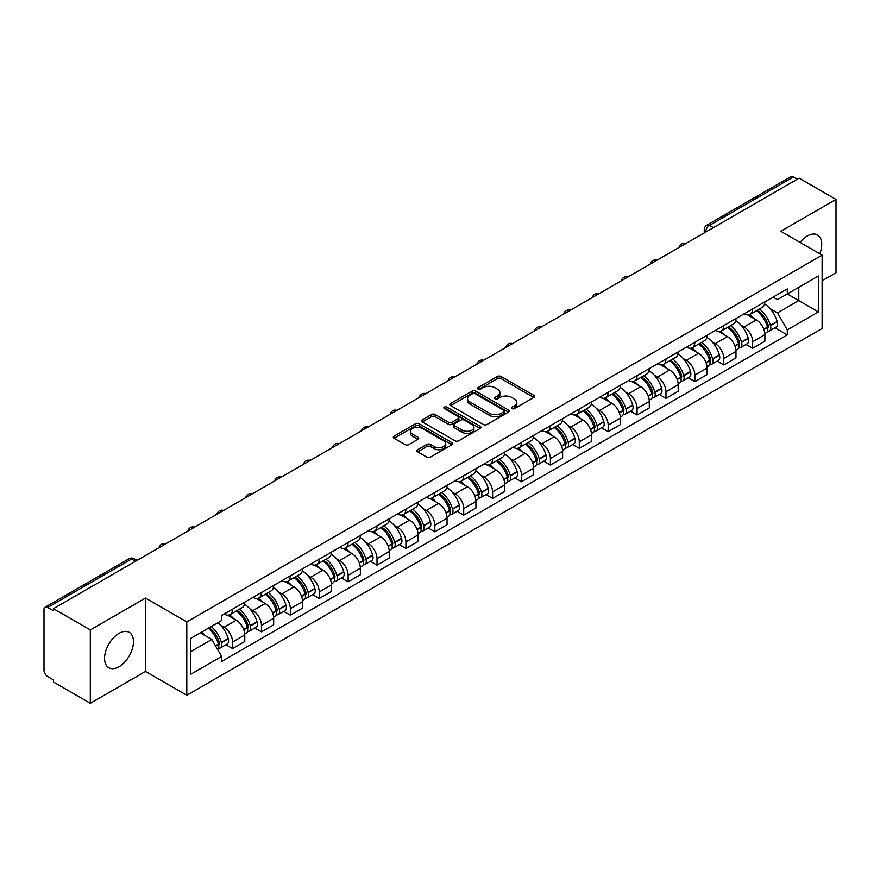 <?xml version="1.0" encoding="UTF-8"?>
<svg xmlns="http://www.w3.org/2000/svg" width="880" height="880" viewBox="0 0 880 880"><rect width="100%" height="100%" fill="white"/><g stroke="black" fill="none" stroke-linecap="round" stroke-linejoin="round"><path stroke-width="1.32" d="M511.918 408.617A1.804 1.034 0 0 0 514.459 408.617L533.775 397.463A2.574 1.485 0 0 0 534.534 396.407A2.574 1.485 0 0 0 533.775 395.362L501.05 376.464A2.574 1.485 0 0 0 497.42 376.464L478.104 387.618A1.804 1.034 0 0 0 477.576 388.355A1.804 1.034 0 0 0 478.104 389.092A1.804 1.034 0 0 0 480.645 389.092L483.142 387.651A8.228 4.752 0 0 1 494.78 387.651L497.508 389.224A8.228 4.752 0 0 1 499.917 392.579A8.228 4.752 0 0 1 497.508 395.945L495.011 397.386A1.804 1.034 0 0 0 494.483 398.123A1.804 1.034 0 0 0 495.011 398.849A1.804 1.034 0 0 0 497.552 398.849L500.06 397.408A8.228 4.752 0 0 1 511.687 397.408L514.415 398.981A8.228 4.752 0 0 1 516.824 402.347A8.228 4.752 0 0 1 514.415 405.702L511.918 407.143A1.804 1.034 0 0 0 511.39 407.88A1.804 1.034 0 0 0 511.918 408.617L511.918 407.143M119.009 666.732A20.427 11.792 120 0 0 132.363 648.725A20.427 11.792 120 0 0 129.228 632.346A20.427 11.792 120 0 0 119.009 633.358A20.427 11.792 120 0 0 105.666 651.365A20.427 11.792 120 0 0 108.801 667.744A20.427 11.792 120 0 0 119.009 666.732M819.797 253.792A20.427 11.792 120 0 0 817.509 234.982A20.427 11.792 120 0 0 807.29 235.994A20.427 11.792 120 0 0 800.063 242.407M417.604 449.735A2.574 1.485 0 0 0 416.856 450.78A2.574 1.485 0 0 0 417.604 451.836L426.789 457.138A2.574 1.485 0 0 0 430.419 457.138L451.88 444.752A2.574 1.485 0 0 0 452.628 443.696A2.574 1.485 0 0 0 451.88 442.651L419.155 423.753A2.574 1.485 0 0 0 415.514 423.753L394.064 436.139A2.574 1.485 0 0 0 393.305 437.195A2.574 1.485 0 0 0 394.064 438.24L405.152 444.642A2.574 1.485 0 0 0 408.793 444.642L417.967 439.34A2.574 1.485 0 0 0 418.726 438.295A2.574 1.485 0 0 0 417.967 437.239L412.467 434.071A6.875 3.971 0 0 1 410.454 431.255A6.875 3.971 0 0 1 414.7 427.592A6.875 3.971 0 0 1 422.191 428.45L443.74 440.891A6.875 3.971 0 0 1 445.753 443.696A6.875 3.971 0 0 1 441.507 447.37A6.875 3.971 0 0 1 434.016 446.501L430.419 444.433A2.574 1.485 0 0 0 426.789 444.433L417.604 449.735L417.604 451.836M186.802 621.918L145.497 598.07L90.31 629.937L53.449 608.663L799.139 178.134L836 199.419L780.802 231.286L822.107 255.134L186.802 621.918L186.802 695.277L822.107 328.493L822.107 255.134M483.329 424.49A2.574 1.485 0 0 0 486.97 424.49L508.42 412.104A2.574 1.485 0 0 0 509.168 411.059A2.574 1.485 0 0 0 508.42 410.003L475.695 391.116A2.574 1.485 0 0 0 472.054 391.116L450.604 403.502A2.574 1.485 0 0 0 449.845 404.547A2.574 1.485 0 0 0 450.604 405.592L483.329 424.49M445.049 409.002A1.804 1.034 0 0 1 446.875 409.255L446.875 407.121L480.15 426.327A2.574 1.485 0 0 1 480.898 427.372A2.574 1.485 0 0 1 480.15 428.428L458.689 440.814A2.574 1.485 0 0 1 455.059 440.814L422.334 421.916L422.334 419.815A2.574 1.485 0 0 0 421.575 420.871A2.574 1.485 0 0 0 422.334 421.916M422.334 419.815L431.519 414.513A2.574 1.485 0 0 1 435.149 414.513L448.426 422.18A2.574 1.485 0 0 0 452.056 422.18L458.15 418.66A2.574 1.485 0 0 0 458.898 417.615A2.574 1.485 0 0 0 458.15 416.57L444.334 408.584A1.804 1.034 0 0 1 443.806 407.858A1.804 1.034 0 0 1 444.917 406.89A1.804 1.034 0 0 1 446.875 407.121M90.31 629.937L90.31 703.296L53.449 682.022L53.449 679.877L47.707 676.566A5.236 3.025 -120 0 1 44 670.153L44 609.62A5.236 3.025 -120 0 1 45.089 607.222L128.986 558.778A5.236 3.025 60 0 1 131.604 559.042L47.707 607.486A5.236 3.025 -120 0 0 45.089 607.222M822.107 280.797L836 272.778L836 199.419M90.31 703.296L145.497 671.429L186.802 695.277M53.449 608.663L53.449 610.797L47.707 607.486M713.383 227.645L709.5 225.401A5.236 3.025 60 0 0 706.871 225.148L790.779 176.704A5.236 3.025 60 0 1 793.397 176.957L709.5 225.401A5.236 3.025 120 0 0 705.793 231.814L705.793 232.034M797.291 179.201L793.397 176.957M752.653 308.924A12.045 6.952 60 0 1 750.156 314.325L762.377 307.274A12.045 6.952 -120 0 0 764.874 301.862M741.048 325.215L744.128 326.997A12.045 6.952 60 0 1 752.653 341.748L764.874 334.686A12.045 6.952 -120 0 0 756.36 319.935L747.604 314.886M764.874 334.686L764.874 341.22L752.653 348.271L746.02 344.443M750.156 314.325A12.045 6.952 60 0 1 744.227 313.786M752.653 341.748L752.653 348.271M723.756 325.6A12.045 6.952 60 0 1 721.259 331.012L733.491 323.95A12.045 6.952 -120 0 0 735.977 318.549M717.123 361.13L723.756 364.958L735.977 357.896L735.977 351.373A12.045 6.952 -120 0 0 727.463 336.611L718.707 331.562M721.259 331.012A12.045 6.952 60 0 1 715.33 330.462M712.151 341.891L715.242 343.673A12.045 6.952 60 0 1 723.756 358.435L723.756 364.958M694.859 342.287A12.045 6.952 60 0 1 692.362 347.688L704.594 340.637A12.045 6.952 -120 0 0 707.091 335.225M688.237 377.806L694.859 381.634L707.091 374.583L707.091 368.06A12.045 6.952 -120 0 0 698.566 353.298L689.821 348.249M692.362 347.688A12.045 6.952 60 0 1 686.433 347.149M683.265 358.578L686.345 360.36A12.045 6.952 60 0 1 694.859 375.111L694.859 381.634M665.973 358.963A12.045 6.952 60 0 1 663.476 364.375L675.697 357.313A12.045 6.952 -120 0 0 678.194 351.912M659.34 394.493L665.973 398.321L678.194 391.259L678.194 384.736A12.045 6.952 -120 0 0 669.669 369.985L660.924 364.925M663.476 364.375A12.045 6.952 60 0 1 657.536 363.836M654.368 375.254L657.448 377.036A12.045 6.952 60 0 1 665.973 391.798L665.973 398.321M637.076 375.65A12.045 6.952 60 0 1 634.579 381.051L646.8 374A12.045 6.952 -120 0 0 649.297 368.588M630.443 411.169L637.076 414.997L649.297 407.946L649.297 401.423A12.045 6.952 -120 0 0 640.783 386.661L632.027 381.612M634.579 381.051A12.045 6.952 60 0 1 628.65 380.512M625.471 391.941L628.551 393.723A12.045 6.952 60 0 1 637.076 408.474L637.076 414.997M608.179 392.326A12.045 6.952 60 0 1 605.682 397.738L617.914 390.676A12.045 6.952 -120 0 0 620.4 385.275M601.546 427.856L608.179 431.684L620.4 424.622L620.4 418.099A12.045 6.952 -120 0 0 611.886 403.348L603.13 398.288M605.682 397.738A12.045 6.952 60 0 1 599.753 397.199M596.574 408.617L599.654 410.399A12.045 6.952 60 0 1 608.179 425.161L608.179 431.684M579.282 409.013A12.045 6.952 60 0 1 576.785 414.425L589.017 407.363A12.045 6.952 -120 0 0 591.514 401.951M572.66 444.532L579.282 448.36L591.514 441.309L591.514 434.786A12.045 6.952 -120 0 0 582.989 420.024L574.244 414.975M576.785 414.425A12.045 6.952 60 0 1 570.856 413.875M567.688 425.304L570.768 427.086A12.045 6.952 60 0 1 579.282 441.837L579.282 448.36M550.396 425.689A12.045 6.952 60 0 1 547.899 431.101L560.12 424.039A12.045 6.952 -120 0 0 562.617 418.638M543.763 461.219L550.396 465.047L562.617 457.985L562.617 451.462A12.045 6.952 -120 0 0 554.092 436.711L545.347 431.651M547.899 431.101A12.045 6.952 60 0 1 541.959 430.562M538.791 441.991L541.871 443.762A12.045 6.952 60 0 1 550.396 458.524L550.396 465.047M521.499 442.376A12.045 6.952 60 0 1 519.002 447.788L531.223 440.726A12.045 6.952 -120 0 0 533.72 435.314M514.866 477.906L521.499 481.723L533.72 474.672L533.72 468.149A12.045 6.952 -120 0 0 525.206 453.387L516.45 448.338M519.002 447.788A12.045 6.952 60 0 1 513.073 447.238M509.894 458.667L512.974 460.449A12.045 6.952 60 0 1 521.499 475.2L521.499 481.723M492.602 459.052A12.045 6.952 60 0 1 490.105 464.464L502.326 457.413A12.045 6.952 -120 0 0 504.823 452.001M485.969 494.582L492.602 498.41L504.823 491.348L504.823 484.825A12.045 6.952 -120 0 0 496.309 470.074L487.553 465.025M490.105 464.464A12.045 6.952 60 0 1 484.176 463.925M480.997 475.354L484.077 477.125A12.045 6.952 60 0 1 492.602 491.887L492.602 498.41M463.705 475.739A12.045 6.952 60 0 1 461.208 481.151L473.44 474.089A12.045 6.952 -120 0 0 475.937 468.677M457.083 511.269L463.705 515.097L475.937 508.035L475.937 501.512A12.045 6.952 -120 0 0 467.412 486.75L458.667 481.701M461.208 481.151A12.045 6.952 60 0 1 455.279 480.601M452.111 492.03L455.191 493.812A12.045 6.952 60 0 1 463.705 508.574L463.705 515.097M434.808 492.426A12.045 6.952 60 0 1 432.322 497.827L444.543 490.776A12.045 6.952 -120 0 0 447.04 485.364M428.186 527.945L434.819 531.773L447.04 524.711L447.04 518.188A12.045 6.952 -120 0 0 438.515 503.437L429.77 498.388M432.322 497.827A12.045 6.952 60 0 1 426.382 497.288M423.214 508.717L426.294 510.488A12.045 6.952 60 0 1 434.819 525.25L434.819 531.773M405.922 509.102A12.045 6.952 60 0 1 403.425 514.514L415.646 507.452A12.045 6.952 -120 0 0 418.143 502.04M399.289 544.632L405.922 548.46L418.143 541.398L418.143 534.875A12.045 6.952 -120 0 0 409.629 520.113L400.873 515.064M403.425 514.514A12.045 6.952 60 0 1 397.496 513.964M394.317 525.393L397.397 527.175A12.045 6.952 60 0 1 405.922 541.937L405.922 548.46M377.025 525.789A12.045 6.952 60 0 1 374.528 531.19L386.749 524.139A12.045 6.952 -120 0 0 389.246 518.727M370.392 561.308L377.025 565.136L389.246 558.085L389.246 551.562A12.045 6.952 -120 0 0 380.732 536.8L371.976 531.751M374.528 531.19A12.045 6.952 60 0 1 368.599 530.651M365.42 542.08L368.5 543.862A12.045 6.952 60 0 1 377.025 558.613L377.025 565.136M348.128 542.465A12.045 6.952 60 0 1 345.631 547.877L357.863 540.815A12.045 6.952 -120 0 0 360.36 535.414M341.506 577.995L348.128 581.823L360.36 574.761L360.36 568.238A12.045 6.952 -120 0 0 351.835 553.487L343.09 548.427M345.631 547.877A12.045 6.952 60 0 1 339.702 547.327M336.534 558.756L339.614 560.538A12.045 6.952 60 0 1 348.128 575.3L348.128 581.823M319.231 559.152A12.045 6.952 60 0 1 316.745 564.553L328.966 557.502A12.045 6.952 -120 0 0 331.463 552.09M312.609 594.671L319.242 598.499L331.463 591.448L331.463 584.925A12.045 6.952 -120 0 0 322.938 570.163L314.193 565.114M316.745 564.553A12.045 6.952 60 0 1 310.805 564.014M307.637 575.443L310.717 577.225A12.045 6.952 60 0 1 319.242 591.976L319.242 598.499M290.345 575.828A12.045 6.952 60 0 1 287.848 581.24L300.069 574.178A12.045 6.952 -120 0 0 302.566 568.777M283.712 611.358L290.345 615.186L302.566 608.124L302.566 601.601A12.045 6.952 -120 0 0 294.052 586.85L285.296 581.79M287.848 581.24A12.045 6.952 60 0 1 281.919 580.701M278.74 592.119L281.82 593.901A12.045 6.952 60 0 1 290.345 608.663L290.345 615.186M261.448 592.515A12.045 6.952 60 0 1 258.951 597.927L271.172 590.865A12.045 6.952 -120 0 0 273.669 585.453M254.815 628.034L261.448 631.862L273.669 624.811L273.669 618.288A12.045 6.952 -120 0 0 265.155 603.526L256.399 598.477M258.951 597.927A12.045 6.952 60 0 1 253.022 597.377M249.843 608.806L252.923 610.588A12.045 6.952 60 0 1 261.448 625.339L261.448 631.862M232.551 609.191A12.045 6.952 60 0 1 230.054 614.603L242.286 607.541A12.045 6.952 -120 0 0 244.783 602.14M225.929 644.721L232.551 648.549L244.783 641.487L244.783 634.964A12.045 6.952 -120 0 0 236.258 620.213L227.513 615.153M230.054 614.603A12.045 6.952 60 0 1 224.125 614.064M220.946 625.493L224.037 627.264A12.045 6.952 60 0 1 232.551 642.026L232.551 648.549M773.113 297.099L777.469 299.618L818.4 275.979L798.776 287.32L798.776 300.575L777.469 312.873L769.945 308.528M190.509 651.761L211.805 639.463L221.628 656.458L190.509 674.421L190.509 638.495L221.628 620.532L221.628 615.505L787.292 288.926L787.292 293.953L818.4 311.916L787.292 329.879L777.469 312.873M818.4 275.979L818.4 311.916M221.628 656.458L221.628 661.485L787.292 334.906L787.292 329.879M145.497 598.07L145.497 671.429M211.805 639.463L200.321 632.83M774.917 327.767L787.292 334.906M512.633 408.87L514.415 407.836A8.228 4.752 0 0 0 516.824 404.481L516.824 402.347M499.917 392.579L499.917 394.724A8.228 4.752 0 0 1 497.508 398.079L495.726 399.102M533.742 397.485L501.05 378.609A2.574 1.485 0 0 0 497.42 378.609L478.819 389.345M508.387 412.126L475.695 393.25A2.574 1.485 0 0 0 472.054 393.25L450.637 405.614M503.877 411.785A1.804 1.034 0 0 0 504.405 411.059A1.804 1.034 0 0 0 503.877 410.322L475.145 393.734A1.804 1.034 0 0 0 472.604 393.734L469.964 395.252A8.228 4.752 0 0 0 467.555 398.618A8.228 4.752 0 0 0 469.964 401.973L489.599 413.314A8.228 4.752 0 0 0 501.237 413.314L503.877 411.785L503.877 413.93A1.804 1.034 0 0 0 504.405 413.193L504.405 411.059M467.555 398.618L467.555 400.752A8.228 4.752 0 0 0 469.964 404.118L469.964 401.973M503.877 413.93L501.237 415.448A8.228 4.752 0 0 1 489.599 415.448L469.964 404.118M422.367 421.938L431.519 416.658L431.519 414.513M458.898 417.615L458.898 419.749A2.574 1.485 0 0 1 458.15 420.805L452.056 424.325A2.574 1.485 0 0 1 448.426 424.325L435.149 416.658A2.574 1.485 0 0 0 431.519 416.658M446.875 409.255L480.117 428.45M462.198 430.133A6.875 3.971 0 0 0 469.689 430.991A6.875 3.971 0 0 0 473.935 427.328A6.875 3.971 0 0 0 471.922 424.512L464.332 420.134A2.574 1.485 0 0 0 460.691 420.134L454.608 423.654A2.574 1.485 0 0 0 453.849 424.699A2.574 1.485 0 0 0 454.608 425.755L462.198 430.133L462.198 432.267A6.875 3.971 0 0 0 469.689 433.136A6.875 3.971 0 0 0 473.935 429.462L473.935 427.328M453.849 424.699L453.849 426.844A2.574 1.485 0 0 0 454.608 427.889L454.608 425.755M462.198 432.267L454.608 427.889M445.753 443.696L445.753 445.841A6.875 3.971 0 0 1 441.507 449.504A6.875 3.971 0 0 1 434.016 448.646L430.419 446.567A2.574 1.485 0 0 0 426.789 446.567L417.637 451.858M410.454 431.255L410.454 433.4A6.875 3.971 0 0 0 412.467 436.205L412.467 434.071M417.967 437.239L417.967 439.34L412.467 436.205M451.847 444.763L419.155 425.898A2.574 1.485 0 0 0 415.514 425.898L394.097 438.262L394.064 436.139M757.196 310.266A16.5 9.526 60 0 1 757.284 310.31A16.5 9.526 60 0 1 768.141 325.116L768.24 325.457A3.212 1.848 60 0 1 767.734 327.976A3.212 1.848 60 0 1 767.657 328.02M756.481 310.684A19.91 11.495 60 0 1 767.415 327.107L767.514 327.448A6.611 3.817 60 0 1 766.469 332.64L764.83 333.586M767.602 331.177A6.611 3.817 -120 0 0 769.428 330.924A6.611 3.817 -120 0 0 770.473 325.732L770.385 325.391A19.91 11.495 -120 0 0 759.44 308.968M764.621 303.974A19.91 11.495 60 0 1 777.139 321.486L777.238 321.827A6.611 3.817 60 0 1 776.193 327.03L769.428 330.924M749.683 314.556A19.91 11.495 60 0 1 753.841 318.483M763.521 318.516L766.062 319.979M728.299 326.942A16.5 9.526 60 0 1 728.387 326.997A16.5 9.526 60 0 1 739.244 341.803L739.343 342.144A3.212 1.848 60 0 1 738.837 344.663A3.212 1.848 60 0 1 738.76 344.696M727.584 327.36A19.91 11.495 60 0 1 738.518 343.783L738.617 344.124A6.611 3.817 60 0 1 737.572 349.327L735.933 350.273M738.705 347.864A6.611 3.817 -120 0 0 740.542 347.611A6.611 3.817 -120 0 0 741.587 342.419L741.488 342.078A19.91 11.495 -120 0 0 730.543 325.655M735.735 320.661A19.91 11.495 60 0 1 748.242 338.173L748.341 338.514A6.611 3.817 60 0 1 747.296 343.706L740.542 347.611M720.797 331.243A19.91 11.495 60 0 1 724.955 335.17M734.624 335.192L737.165 336.655M699.413 343.629A16.5 9.526 60 0 1 699.49 343.673A16.5 9.526 60 0 1 710.347 358.479L710.446 358.82A3.212 1.848 60 0 1 709.94 361.339A3.212 1.848 60 0 1 709.874 361.383M698.687 344.047A19.91 11.495 60 0 1 709.632 360.47L709.731 360.811A6.611 3.817 60 0 1 708.686 366.003L707.036 366.949M709.808 364.54A6.611 3.817 -120 0 0 711.645 364.298A6.611 3.817 -120 0 0 712.69 359.095L712.591 358.754A19.91 11.495 -120 0 0 701.657 342.331M706.838 337.337A19.91 11.495 60 0 1 719.356 354.849L719.455 355.201A6.611 3.817 60 0 1 718.41 360.393L711.645 364.298M691.9 347.919A19.91 11.495 60 0 1 696.058 351.846M705.738 351.879L708.268 353.342M670.516 360.305A16.5 9.526 60 0 1 670.604 360.36A16.5 9.526 60 0 1 681.461 375.166L681.549 375.507A3.212 1.848 60 0 1 681.043 378.026A3.212 1.848 60 0 1 680.977 378.059M669.79 360.723A19.91 11.495 60 0 1 680.735 377.146L680.834 377.487A6.611 3.817 60 0 1 679.789 382.69L678.139 383.636M680.922 381.227A6.611 3.817 -120 0 0 682.748 380.974A6.611 3.817 -120 0 0 683.793 375.782L683.694 375.441A19.91 11.495 -120 0 0 672.76 359.018M677.941 354.024A19.91 11.495 60 0 1 690.459 371.536L690.558 371.877A6.611 3.817 60 0 1 689.513 377.069L682.748 380.974M663.003 364.606A19.91 11.495 60 0 1 667.161 368.533M676.841 368.555L679.382 370.018M641.619 376.992A16.5 9.526 60 0 1 641.707 377.036A16.5 9.526 60 0 1 652.564 391.842L652.663 392.183A3.212 1.848 60 0 1 652.157 394.713A3.212 1.848 60 0 1 652.08 394.746M640.904 377.41A19.91 11.495 60 0 1 651.838 393.833L651.937 394.174A6.611 3.817 60 0 1 650.892 399.366L649.253 400.312M652.025 397.903A6.611 3.817 -120 0 0 653.851 397.661A6.611 3.817 -120 0 0 654.896 392.458L654.808 392.117A19.91 11.495 -120 0 0 643.863 375.694M649.044 370.7A19.91 11.495 60 0 1 661.562 388.223L661.661 388.564A6.611 3.817 60 0 1 660.616 393.756L653.851 397.661M634.106 381.293A19.91 11.495 60 0 1 638.264 385.209M647.944 385.242L650.485 386.705M612.722 393.668A16.5 9.526 60 0 1 612.81 393.723A16.5 9.526 60 0 1 623.667 408.529L623.766 408.87A3.212 1.848 60 0 1 623.26 411.389A3.212 1.848 60 0 1 623.183 411.433M612.007 394.086A19.91 11.495 60 0 1 622.941 410.509L623.04 410.861A6.611 3.817 60 0 1 621.995 416.053L620.356 416.999M623.128 414.59A6.611 3.817 -120 0 0 624.965 414.337A6.611 3.817 -120 0 0 626.01 409.145L625.911 408.804A19.91 11.495 -120 0 0 614.966 392.381M620.158 387.387A19.91 11.495 60 0 1 632.665 404.899L632.764 405.24A6.611 3.817 60 0 1 631.719 410.432L624.965 414.337M605.22 397.969A19.91 11.495 60 0 1 609.378 401.896M619.047 401.918L621.588 403.392M583.836 410.355A16.5 9.526 60 0 1 583.913 410.399A16.5 9.526 60 0 1 594.77 425.205L594.869 425.557A3.212 1.848 60 0 1 594.363 428.076A3.212 1.848 60 0 1 594.297 428.109M583.11 410.773A19.91 11.495 60 0 1 594.055 427.196L594.143 427.537A6.611 3.817 60 0 1 593.109 432.729L591.459 433.686M594.231 431.266A6.611 3.817 -120 0 0 596.068 431.024A6.611 3.817 -120 0 0 597.113 425.832L597.014 425.48A19.91 11.495 -120 0 0 586.069 409.057M591.261 404.074A19.91 11.495 60 0 1 603.779 421.586L603.867 421.927A6.611 3.817 60 0 1 602.833 427.119L596.068 431.024M576.323 414.656A19.91 11.495 60 0 1 580.481 418.572M590.161 418.605L592.691 420.068M554.939 427.031A16.5 9.526 60 0 1 555.027 427.086A16.5 9.526 60 0 1 565.884 441.892L565.972 442.233A3.212 1.848 60 0 1 565.466 444.752A3.212 1.848 60 0 1 565.4 444.796M554.213 427.449A19.91 11.495 60 0 1 565.158 443.883L565.257 444.224A6.611 3.817 60 0 1 564.212 449.416L562.562 450.362M565.345 447.953A6.611 3.817 -120 0 0 567.171 447.7A6.611 3.817 -120 0 0 568.216 442.508L568.117 442.167A19.91 11.495 -120 0 0 557.183 425.744M562.364 420.75A19.91 11.495 60 0 1 574.882 438.262L574.981 438.603A6.611 3.817 60 0 1 573.936 443.795L567.171 447.7M547.426 431.332A19.91 11.495 60 0 1 551.584 435.259M561.264 435.281L563.805 436.755M526.042 443.718A16.5 9.526 60 0 1 526.13 443.762A16.5 9.526 60 0 1 536.987 458.579L537.086 458.92A3.212 1.848 60 0 1 536.58 461.439A3.212 1.848 60 0 1 536.503 461.472M525.327 444.136A19.91 11.495 60 0 1 536.261 460.559L536.36 460.9A6.611 3.817 60 0 1 535.315 466.092L533.665 467.049M536.448 464.629A6.611 3.817 -120 0 0 538.274 464.387A6.611 3.817 -120 0 0 539.319 459.195L539.231 458.854A19.91 11.495 -120 0 0 528.286 442.42M533.467 437.437A19.91 11.495 60 0 1 545.985 454.949L546.084 455.29A6.611 3.817 60 0 1 545.039 460.482L538.274 464.387M518.529 448.019A19.91 11.495 60 0 1 522.687 451.935M532.367 451.968L534.908 453.431M497.145 460.405A16.5 9.526 60 0 1 497.233 460.449A16.5 9.526 60 0 1 508.09 475.255L508.189 475.596A3.212 1.848 60 0 1 507.683 478.115A3.212 1.848 60 0 1 507.606 478.159M496.43 460.812A19.91 11.495 60 0 1 507.364 477.246L507.463 477.587A6.611 3.817 60 0 1 506.418 482.779L504.779 483.725M507.551 481.316A6.611 3.817 -120 0 0 509.388 481.063A6.611 3.817 -120 0 0 510.433 475.871L510.334 475.53A19.91 11.495 -120 0 0 499.389 459.107M504.581 454.113A19.91 11.495 60 0 1 517.088 471.625L517.187 471.966A6.611 3.817 60 0 1 516.142 477.158L509.388 481.063M489.643 464.695A19.91 11.495 60 0 1 493.79 468.622M503.47 468.644L506.011 470.118M468.259 477.081A16.5 9.526 60 0 1 468.336 477.125A16.5 9.526 60 0 1 479.193 491.942L479.292 492.283A3.212 1.848 60 0 1 478.786 494.802A3.212 1.848 60 0 1 478.72 494.835M467.533 477.499A19.91 11.495 60 0 1 478.478 493.922L478.566 494.263A6.611 3.817 60 0 1 477.521 499.455L475.882 500.412M478.654 497.992A6.611 3.817 -120 0 0 480.491 497.75A6.611 3.817 -120 0 0 481.536 492.558L481.437 492.217A19.91 11.495 -120 0 0 470.492 475.783M475.684 470.8A19.91 11.495 60 0 1 488.202 488.312L488.29 488.653A6.611 3.817 60 0 1 487.245 493.845L480.491 497.75M460.746 481.382A19.91 11.495 60 0 1 464.904 485.309M474.584 485.331L477.114 486.794M439.362 493.768A16.5 9.526 60 0 1 439.439 493.812A16.5 9.526 60 0 1 450.307 508.618L450.395 508.959A3.212 1.848 60 0 1 449.889 511.478A3.212 1.848 60 0 1 449.823 511.522M438.636 494.186A19.91 11.495 60 0 1 449.581 510.609L449.68 510.95A6.611 3.817 60 0 1 448.635 516.142L446.985 517.088M449.768 514.679A6.611 3.817 -120 0 0 451.594 514.426A6.611 3.817 -120 0 0 452.639 509.234L452.54 508.893A19.91 11.495 -120 0 0 441.606 492.47M446.787 487.476A19.91 11.495 60 0 1 459.305 504.988L459.404 505.329A6.611 3.817 60 0 1 458.359 510.532L451.594 514.426M431.849 498.058A19.91 11.495 60 0 1 436.007 501.985M445.687 502.018L448.228 503.481M410.465 510.444A16.5 9.526 60 0 1 410.553 510.499A16.5 9.526 60 0 1 421.41 525.305L421.509 525.646A3.212 1.848 60 0 1 421.003 528.165A3.212 1.848 60 0 1 420.926 528.198M409.75 510.862A19.91 11.495 60 0 1 420.684 527.285L420.783 527.626A6.611 3.817 60 0 1 419.738 532.818L418.088 533.775M420.871 531.366A6.611 3.817 -120 0 0 422.697 531.113A6.611 3.817 -120 0 0 423.742 525.921L423.654 525.58A19.91 11.495 -120 0 0 412.709 509.157M417.89 504.163A19.91 11.495 60 0 1 430.408 521.675L430.507 522.016A6.611 3.817 60 0 1 429.462 527.208L422.697 531.113M402.952 514.745A19.91 11.495 60 0 1 407.11 518.672M416.79 518.694L419.331 520.157M381.568 527.131A16.5 9.526 60 0 1 381.656 527.175A16.5 9.526 60 0 1 392.513 541.981L392.612 542.322A3.212 1.848 60 0 1 392.106 544.841A3.212 1.848 60 0 1 392.029 544.885M380.853 527.549A19.91 11.495 60 0 1 391.787 543.972L391.886 544.313A6.611 3.817 60 0 1 390.841 549.505L389.202 550.451M391.974 548.042A6.611 3.817 -120 0 0 393.811 547.789A6.611 3.817 -120 0 0 394.856 542.597L394.757 542.256A19.91 11.495 -120 0 0 383.812 525.833M389.004 520.839A19.91 11.495 60 0 1 401.511 538.351L401.61 538.703A6.611 3.817 60 0 1 400.565 543.895L393.811 547.789M374.066 531.421A19.91 11.495 60 0 1 378.213 535.348M387.893 535.381L390.434 536.844M352.682 543.807A16.5 9.526 60 0 1 352.759 543.862A16.5 9.526 60 0 1 363.616 558.668L363.715 559.009A3.212 1.848 60 0 1 363.209 561.528A3.212 1.848 60 0 1 363.143 561.561M351.956 544.225A19.91 11.495 60 0 1 362.901 560.648L362.989 560.989A6.611 3.817 60 0 1 361.944 566.192L360.305 567.138M363.077 564.729A6.611 3.817 -120 0 0 364.914 564.476A6.611 3.817 -120 0 0 365.959 559.284L365.86 558.943A19.91 11.495 -120 0 0 354.915 542.52M360.107 537.526A19.91 11.495 60 0 1 372.625 555.038L372.713 555.379A6.611 3.817 60 0 1 371.668 560.571L364.914 564.476M345.169 548.108A19.91 11.495 60 0 1 349.327 552.035M359.007 552.057L361.537 553.52M323.785 560.494A16.5 9.526 60 0 1 323.862 560.538A16.5 9.526 60 0 1 334.73 575.344L334.818 575.685A3.212 1.848 60 0 1 334.312 578.204A3.212 1.848 60 0 1 334.246 578.248M323.059 560.912A19.91 11.495 60 0 1 334.004 577.335L334.103 577.676A6.611 3.817 60 0 1 333.058 582.868L331.408 583.814M334.191 581.405A6.611 3.817 -120 0 0 336.017 581.163A6.611 3.817 -120 0 0 337.062 575.96L336.963 575.619A19.91 11.495 -120 0 0 326.029 559.196M331.21 554.202A19.91 11.495 60 0 1 343.728 571.725L343.827 572.066A6.611 3.817 60 0 1 342.782 577.258L336.017 581.163M316.272 564.784A19.91 11.495 60 0 1 320.43 568.711M330.11 568.744L332.651 570.207M294.888 577.17A16.5 9.526 60 0 1 294.976 577.225A16.5 9.526 60 0 1 305.833 592.031L305.932 592.372A3.212 1.848 60 0 1 305.426 594.891A3.212 1.848 60 0 1 305.349 594.924M294.173 577.588A19.91 11.495 60 0 1 305.107 594.011L305.206 594.363A6.611 3.817 60 0 1 304.161 599.555L302.511 600.501M305.294 598.092A6.611 3.817 -120 0 0 307.12 597.839A6.611 3.817 -120 0 0 308.165 592.647L308.077 592.306A19.91 11.495 -120 0 0 297.132 575.883M302.313 570.889A19.91 11.495 60 0 1 314.831 588.401L314.93 588.742A6.611 3.817 60 0 1 313.885 593.934L307.12 597.839M287.375 581.471A19.91 11.495 60 0 1 291.533 585.398M301.213 585.42L303.754 586.894M265.991 593.857A16.5 9.526 60 0 1 266.079 593.901A16.5 9.526 60 0 1 276.936 608.707L277.035 609.059A3.212 1.848 60 0 1 276.529 611.578A3.212 1.848 60 0 1 276.452 611.611M265.276 594.275A19.91 11.495 60 0 1 276.21 610.698L276.309 611.039A6.611 3.817 60 0 1 275.264 616.231L273.625 617.188M276.397 614.768A6.611 3.817 -120 0 0 278.234 614.526A6.611 3.817 -120 0 0 279.279 609.334L279.18 608.982A19.91 11.495 -120 0 0 268.235 592.559M273.427 587.576A19.91 11.495 60 0 1 285.934 605.088L286.033 605.429A6.611 3.817 60 0 1 284.988 610.621L278.234 614.526M258.489 598.158A19.91 11.495 60 0 1 262.636 602.074M272.316 602.107L274.857 603.57M237.105 610.533A16.5 9.526 60 0 1 237.182 610.588A16.5 9.526 60 0 1 248.039 625.394L248.138 625.735A3.212 1.848 60 0 1 247.632 628.254A3.212 1.848 60 0 1 247.555 628.298M236.379 610.951A19.91 11.495 60 0 1 247.324 627.385L247.412 627.726A6.611 3.817 60 0 1 246.367 632.918L244.728 633.864M247.5 631.455A6.611 3.817 -120 0 0 249.337 631.202A6.611 3.817 -120 0 0 250.382 626.01L250.283 625.669A19.91 11.495 -120 0 0 239.338 609.246M244.53 604.252A19.91 11.495 60 0 1 257.048 621.764L257.136 622.105A6.611 3.817 60 0 1 256.091 627.297L249.337 631.202M229.592 614.834A19.91 11.495 60 0 1 233.75 618.761M243.43 618.783L245.96 620.257M209.099 627.759A16.5 9.526 60 0 1 219.153 642.081L219.241 642.422A3.212 1.848 60 0 1 218.735 644.941A3.212 1.848 60 0 1 218.669 644.974M208.263 628.243A19.91 11.495 60 0 1 218.427 644.061L218.526 644.402A6.611 3.817 60 0 1 217.613 649.517M218.614 648.131A6.611 3.817 -120 0 0 220.44 647.889A6.611 3.817 -120 0 0 221.485 642.697L221.386 642.356A19.91 11.495 -120 0 0 211.222 626.538M217.987 622.633A19.91 11.495 60 0 1 228.151 638.451L228.25 638.792A6.611 3.817 60 0 1 227.205 643.984L220.44 647.889M201.498 632.148A19.91 11.495 60 0 1 204.853 635.437M214.533 635.47L217.074 636.933M705.98 231.924L705.793 231.814A5.236 3.025 0 0 1 704.253 229.68L704.253 232.914M261.448 625.339L273.669 618.288M290.345 608.663L302.566 601.601M319.242 591.976L331.463 584.925M348.128 575.3L360.36 568.238M377.025 558.613L389.246 551.562M405.922 541.937L418.143 534.875M434.819 525.25L447.04 518.188M463.705 508.574L475.937 501.512M492.602 491.887L504.823 484.825M521.499 475.2L533.72 468.149M550.396 458.524L562.617 451.462M579.282 441.837L591.514 434.786M608.179 425.161L620.4 418.099M637.076 408.474L649.297 401.423M665.973 391.798L678.194 384.736M694.859 375.111L707.091 368.06M723.756 358.435L735.977 351.373M232.551 642.026L244.783 634.964M224.037 627.264L236.258 620.213M252.923 610.588L265.155 603.526M281.82 593.901L294.052 586.85M310.717 577.225L322.938 570.163M339.614 560.538L351.835 553.487M368.5 543.862L380.732 536.8M397.397 527.175L409.629 520.113M426.294 510.488L438.515 503.437M455.191 493.812L467.412 486.75M484.077 477.125L496.309 470.074M512.974 460.449L525.206 453.387M541.871 443.762L554.092 436.711M570.768 427.086L582.989 420.024M599.654 410.399L611.886 403.348M628.551 393.723L640.783 386.661M657.448 377.036L669.669 369.985M686.345 360.36L698.566 353.298M715.242 343.673L727.463 336.611M744.128 326.997L756.36 319.935M685.465 243.771A5.236 3.025 120 0 0 683.144 245.102M656.568 260.447A5.236 3.025 120 0 0 654.258 261.789M627.671 277.134A5.236 3.025 120 0 0 625.361 278.465M598.774 293.81A5.236 3.025 120 0 0 596.464 295.152M569.888 310.497A5.236 3.025 120 0 0 567.567 311.828M540.991 327.184A5.236 3.025 120 0 0 538.681 328.515M512.094 343.86A5.236 3.025 120 0 0 509.784 345.191M483.197 360.547A5.236 3.025 120 0 0 480.887 361.878M454.311 377.223A5.236 3.025 120 0 0 451.99 378.565M425.414 393.91A5.236 3.025 120 0 0 423.104 395.241M396.517 410.586A5.236 3.025 120 0 0 394.207 411.928M367.62 427.273A5.236 3.025 120 0 0 365.31 428.604M338.734 443.949A5.236 3.025 120 0 0 336.413 445.291M309.837 460.636A5.236 3.025 120 0 0 307.527 461.967M280.94 477.312A5.236 3.025 120 0 0 278.63 478.654M252.043 493.999A5.236 3.025 120 0 0 249.733 495.33M223.157 510.686A5.236 3.025 120 0 0 220.836 512.017M194.26 527.362A5.236 3.025 120 0 0 191.95 528.693M165.363 544.049A5.236 3.025 120 0 0 163.053 545.38M135.498 561.286L131.604 559.042A5.236 3.025 120 0 1 134.233 558.778A5.236 5.236 0 0 0 128.986 558.778M514.415 407.836L514.415 405.702M495.011 398.849L495.011 397.386M497.508 398.079L497.508 395.945M478.104 389.092L478.104 387.618M497.42 378.609L497.42 376.464M501.05 378.609L501.05 376.464M533.775 397.463L533.775 395.362M450.604 405.592L450.604 403.502M472.054 393.25L472.054 391.116M475.695 393.25L475.695 391.116M508.42 412.104L508.42 410.003M489.599 415.448L489.599 413.314M501.237 415.448L501.237 413.314M435.149 416.658L435.149 414.513M448.426 424.325L448.426 422.18M452.056 424.325L452.056 422.18M458.15 420.805L458.15 418.66M480.15 428.428L480.15 426.327M426.789 446.567L426.789 444.433M430.419 446.567L430.419 444.433M434.016 448.646L434.016 446.501M415.514 425.898L415.514 423.753M419.155 425.898L419.155 423.753M451.88 444.752L451.88 442.651M763.895 329.538L767.514 327.448M770.473 325.732L777.238 321.827M770.385 325.391L777.139 321.486M763.774 329.208L768.394 326.513M734.998 346.214L738.617 344.124M741.587 342.419L748.341 338.514M741.488 342.078L748.242 338.173M738.518 343.761L739.497 343.189M734.877 345.895L738.518 343.783M706.101 362.901L709.731 360.811M712.69 359.095L719.455 355.201M712.591 358.754L719.356 354.849M705.98 362.571L710.611 359.876M677.215 379.588L680.834 377.487M683.793 375.782L690.558 371.877M683.694 375.441L690.459 371.536M677.083 379.258L681.714 376.552M648.318 396.264L651.937 394.174M654.896 392.458L661.661 388.564M654.808 392.117L661.562 388.223M651.827 393.811L652.817 393.239M648.197 395.934L651.838 393.833M619.421 412.951L623.04 410.861M626.01 409.145L632.764 405.24M625.911 408.804L632.665 404.899M622.941 410.487L623.92 409.926M619.3 412.621L622.941 410.509M590.524 429.627L594.143 427.537M597.113 425.832L603.867 421.927M597.014 425.48L603.779 421.586M590.403 429.297L595.034 426.602M561.638 446.314L565.257 444.224M568.216 442.508L574.981 438.603M568.117 442.167L574.882 438.262M565.147 443.85L566.137 443.289M561.506 445.984L565.158 443.883M532.741 462.99L536.36 460.9M539.319 459.195L546.084 455.29M539.231 458.854L545.985 454.949M536.25 460.537L537.24 459.965M532.62 462.66L536.261 460.559M503.844 479.677L507.463 477.587M510.433 475.871L517.187 471.966M510.334 475.53L517.088 471.625M503.723 479.347L508.343 476.652M474.947 496.353L478.566 494.263M481.536 492.558L488.29 488.653M481.437 492.217L488.202 488.312M478.467 493.9L479.457 493.328M474.826 496.034L478.478 493.922M446.061 513.04L449.68 510.95M452.639 509.234L459.404 505.329M452.54 508.893L459.305 504.988M449.57 510.576L450.56 510.015M445.929 512.71L449.581 510.609M417.164 529.716L420.783 527.626M423.742 525.921L430.507 522.016M423.654 525.58L430.408 521.675M417.043 529.397L421.663 526.691M388.267 546.403L391.886 544.313M394.856 542.597L401.61 538.703M394.757 542.256L401.511 538.351M388.146 546.073L392.766 543.378M359.37 563.09L362.989 560.989M365.959 559.284L372.713 555.379M365.86 558.943L372.625 555.038M362.89 560.626L363.88 560.054M359.249 562.76L362.901 560.648M330.484 579.766L334.103 577.676M337.062 575.96L343.827 572.066M336.963 575.619L343.728 571.725M330.352 579.436L334.983 576.741M301.587 596.453L305.206 594.363M308.165 592.647L314.93 588.742M308.077 592.306L314.831 588.401M301.466 596.123L306.086 593.417M272.69 613.129L276.309 611.039M279.279 609.334L286.033 605.429M279.18 608.982L285.934 605.088M276.21 610.676L277.189 610.104M272.569 612.799L276.21 610.698M243.793 629.816L247.412 627.726M250.382 626.01L257.136 622.105M250.283 625.669L257.048 621.764M247.313 627.352L248.292 626.791M243.672 629.486L247.324 627.385M215.633 646.074L218.526 644.402M221.485 642.697L228.25 638.792M221.386 642.356L228.151 638.451M215.457 645.777L219.406 643.467M685.905 243.507A5.236 5.236 0 0 0 679.184 247.39M657.008 260.194A5.236 5.236 0 0 0 650.287 264.077M628.122 276.881A5.236 5.236 0 0 0 621.401 280.753M599.225 293.557A5.236 5.236 0 0 0 592.504 297.44M570.328 310.244A5.236 5.236 0 0 0 563.607 314.116M541.431 326.92A5.236 5.236 0 0 0 534.71 330.803M512.545 343.607A5.236 5.236 0 0 0 505.824 347.49M483.648 360.283A5.236 5.236 0 0 0 476.927 364.166M454.751 376.97A5.236 5.236 0 0 0 448.03 380.853M425.854 393.646A5.236 5.236 0 0 0 419.133 397.529M396.968 410.333A5.236 5.236 0 0 0 390.247 414.216M368.071 427.009A5.236 5.236 0 0 0 361.35 430.892M339.174 443.696A5.236 5.236 0 0 0 332.453 447.579M310.277 460.383A5.236 5.236 0 0 0 303.556 464.255M281.391 477.059A5.236 5.236 0 0 0 274.659 480.942M252.494 493.746A5.236 5.236 0 0 0 245.773 497.618M223.597 510.422A5.236 5.236 0 0 0 216.876 514.305M194.7 527.109A5.236 5.236 0 0 0 187.979 530.992M165.814 543.785A5.236 5.236 0 0 0 159.082 547.668M137.038 560.406L134.233 558.778M706.871 225.148A5.236 5.236 0 0 0 704.253 229.68"/></g></svg>

